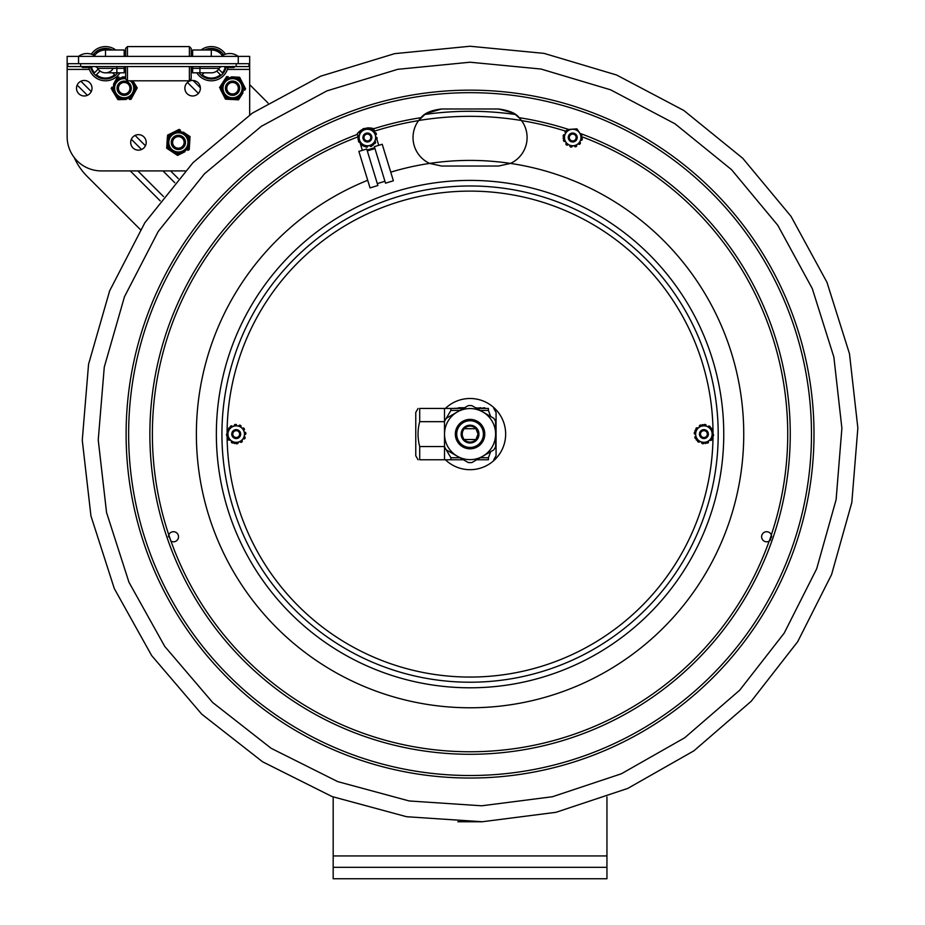 <?xml version="1.0" encoding="UTF-8"?>
<svg xmlns="http://www.w3.org/2000/svg" width="925" height="925" viewBox="0 0 925 925"><rect width="100%" height="100%" fill="white"/><g stroke="black" fill="none" stroke-linecap="round" stroke-linejoin="round"><path stroke-width="1.39" d="M227.411 435.953A0.913 0.913 0 0 1 226.567 435.143A9.701 9.701 0 0 1 226.532 434.646A0.913 0.913 0 0 1 227.608 433.698L227.7 433.721A1.145 1.145 0 0 0 227.816 433.733M235.412 438.496A4.475 4.475 0 0 0 240.419 432.588A4.475 4.475 0 0 0 232.799 431.212A4.475 4.475 0 0 0 235.412 438.496M237.679 425.986A8.244 8.244 0 0 0 228.093 432.623A8.244 8.244 0 0 0 234.742 442.208A8.244 8.244 0 0 0 244.327 435.559A8.244 8.244 0 0 0 237.679 425.986M234.464 425.87A1.145 1.145 0 0 0 234.43 425.766L234.395 425.673A0.913 0.913 0 0 1 235.158 424.459A9.701 9.701 0 0 1 235.655 424.413A0.913 0.913 0 0 1 236.603 425.107L232.325 426.645A1.145 1.145 0 0 1 232.291 426.541L232.256 426.448A0.913 0.913 0 0 0 230.892 425.986A9.701 9.701 0 0 0 230.487 426.275A0.913 0.913 0 0 0 230.198 427.408L236.603 425.107M242.454 428.472A1.145 1.145 0 0 0 242.535 428.391L242.604 428.321A0.913 0.913 0 0 1 244.038 428.368A9.701 9.701 0 0 1 244.316 428.784A0.913 0.913 0 0 1 244.188 429.94L240.731 427.003A1.145 1.145 0 0 1 240.801 426.922L240.858 426.841A0.913 0.913 0 0 0 240.569 425.442A9.701 9.701 0 0 0 240.118 425.222A0.913 0.913 0 0 0 238.997 425.546L244.188 429.94M235.829 443.087A0.913 0.913 0 0 0 236.765 443.78A9.701 9.701 0 0 0 237.262 443.734A0.913 0.913 0 0 0 238.026 442.52L237.991 442.428A1.145 1.145 0 0 1 237.956 442.312L240.095 441.549A1.145 1.145 0 0 1 240.142 441.653L240.165 441.745A0.913 0.913 0 0 0 241.529 442.208A9.701 9.701 0 0 0 241.945 441.919A0.913 0.913 0 0 0 242.223 440.786L234.499 443.561L227.157 437.34L231.701 441.179A1.145 1.145 0 0 1 231.632 441.271L231.562 441.352A0.913 0.913 0 0 0 231.851 442.751A9.701 9.701 0 0 0 232.302 442.971A0.913 0.913 0 0 0 233.424 442.647L234.499 443.561L237.956 442.312M244.2 436.692A1.145 1.145 0 0 0 244.316 436.727L244.408 436.739A0.913 0.913 0 0 1 245.09 438.011A9.701 9.701 0 0 1 244.871 438.462A0.913 0.913 0 0 1 243.795 438.924L244.605 434.461A1.145 1.145 0 0 1 244.72 434.472L244.813 434.496A0.913 0.913 0 0 0 245.888 433.547A9.701 9.701 0 0 0 245.853 433.05A0.913 0.913 0 0 0 245.009 432.229L243.795 438.924M228.232 438.253A0.913 0.913 0 0 0 228.105 439.41A9.701 9.701 0 0 0 228.394 439.826A0.913 0.913 0 0 0 229.816 439.872L229.886 439.803A1.145 1.145 0 0 1 229.967 439.722M227.157 437.34L228.868 427.882M228.012 431.455A0.913 0.913 0 0 1 227.342 430.183A9.701 9.701 0 0 1 227.55 429.732A0.913 0.913 0 0 1 228.625 429.269L228.221 431.501A1.145 1.145 0 0 0 228.105 431.466L228.012 431.455M711.672 429.558A0.913 0.913 0 0 1 712.724 430.067A9.701 9.701 0 0 1 712.921 430.53A0.913 0.913 0 0 1 712.204 431.767L712.111 431.79A1.145 1.145 0 0 0 711.996 431.802M713.499 435.513A0.913 0.913 0 0 1 712.632 436.299L712.308 434.056A1.145 1.145 0 0 0 712.423 434.045L712.528 434.033A0.913 0.913 0 0 1 713.557 435.016A9.701 9.701 0 0 1 713.499 435.513M704.538 438.519A4.475 4.475 0 0 0 707.428 431.339A4.475 4.475 0 0 0 699.763 432.426A4.475 4.475 0 0 0 704.538 438.519M702.757 425.928A8.244 8.244 0 0 0 695.739 435.247A8.244 8.244 0 0 0 705.058 442.266A8.244 8.244 0 0 0 712.077 432.946A8.244 8.244 0 0 0 702.757 425.928M699.67 426.841A1.145 1.145 0 0 0 699.601 426.749L699.543 426.668A0.913 0.913 0 0 1 699.878 425.28A9.701 9.701 0 0 1 700.341 425.084A0.913 0.913 0 0 1 701.451 425.442L697.878 428.24A1.145 1.145 0 0 1 697.808 428.148L697.751 428.078A0.913 0.913 0 0 0 696.317 428.067A9.701 9.701 0 0 0 696.016 428.472A0.913 0.913 0 0 0 696.097 429.639L694.987 430.507L695.82 436.38A1.145 1.145 0 0 1 695.704 436.403L695.612 436.427A0.913 0.913 0 0 0 694.895 437.664A9.701 9.701 0 0 0 695.091 438.126A0.913 0.913 0 0 0 696.143 438.623L696.34 440.022L701.844 442.243A1.145 1.145 0 0 1 701.809 442.347L701.774 442.439A0.913 0.913 0 0 0 702.491 443.688A9.701 9.701 0 0 0 702.988 443.746A0.913 0.913 0 0 0 703.948 443.087L696.34 440.022L694.987 430.507L702.561 424.575L711.475 428.171L712.828 437.687L705.255 443.618L709.938 439.953A1.145 1.145 0 0 1 710.007 440.046L710.065 440.115A0.913 0.913 0 0 0 711.498 440.127A9.701 9.701 0 0 0 711.811 439.722A0.913 0.913 0 0 0 711.718 438.554L712.828 437.687M695.507 434.137A1.145 1.145 0 0 0 695.392 434.149L695.288 434.16A0.913 0.913 0 0 1 694.259 433.178A9.701 9.701 0 0 1 694.317 432.669A0.913 0.913 0 0 1 695.184 431.894M699.739 441.398A1.145 1.145 0 0 0 699.693 441.502L699.658 441.595A0.913 0.913 0 0 1 698.282 441.988A9.701 9.701 0 0 1 697.878 441.688A0.913 0.913 0 0 1 697.647 440.554M711.475 428.171L705.972 425.951A1.145 1.145 0 0 1 706.006 425.835L706.041 425.743A0.913 0.913 0 0 0 705.324 424.506A9.701 9.701 0 0 0 704.827 424.448A0.913 0.913 0 0 0 703.867 425.107L702.561 424.575L701.451 425.442M708.145 441.352A1.145 1.145 0 0 0 708.215 441.445L708.272 441.526A0.913 0.913 0 0 1 707.937 442.913A9.701 9.701 0 0 1 707.475 443.11A0.913 0.913 0 0 1 706.365 442.751M710.169 427.639A0.913 0.913 0 0 0 709.938 426.506A9.701 9.701 0 0 0 709.533 426.194A0.913 0.913 0 0 0 708.157 426.598L708.122 426.691A1.145 1.145 0 0 1 708.076 426.795M703.913 430.668A3.422 3.422 0 0 1 706.873 435.802A3.422 3.422 0 0 1 700.942 435.802A3.422 3.422 0 0 1 703.913 430.668M703.913 429.767A4.336 4.336 0 0 0 700.156 436.265A4.336 4.336 0 0 0 707.66 436.265A4.336 4.336 0 0 0 703.913 429.767M236.21 430.668A3.422 3.422 0 0 1 239.17 435.802A3.422 3.422 0 0 1 233.25 435.802A3.422 3.422 0 0 1 236.21 430.668M236.21 429.767A4.336 4.336 0 0 0 232.452 436.265A4.336 4.336 0 0 0 239.968 436.265A4.336 4.336 0 0 0 236.21 429.767M221.931 434.091A248.131 248.131 0 0 0 470.062 682.222A248.131 248.131 0 0 0 718.193 434.091A248.131 248.131 0 0 0 470.062 185.971A248.131 248.131 0 0 0 221.931 434.091M445.399 408.434A35.589 35.589 0 0 1 501.038 451.62A35.589 35.589 0 0 1 445.399 459.76M470.062 420.748A13.343 13.343 0 0 1 483.405 434.091A13.343 13.343 0 0 1 470.062 447.446A13.343 13.343 0 0 1 456.719 434.091A13.343 13.343 0 0 1 470.062 420.748M468.27 462.558L446.324 449.908L468.27 462.558A28.513 28.513 0 0 0 471.889 462.558L493.811 449.874L471.889 462.558M444.52 446.775L444.497 421.453L444.52 446.775A28.513 28.513 0 0 0 446.324 449.908M471.854 405.636L493.788 418.285L471.854 405.636A28.513 28.513 0 0 0 468.235 405.636L446.301 418.32L468.235 405.636M495.615 446.74L495.603 421.418L495.615 446.74A28.513 28.513 0 0 1 493.811 449.874M495.603 434.091A25.542 25.542 0 0 0 470.062 408.549A25.542 25.542 0 0 0 444.52 434.091A25.542 25.542 0 0 0 470.062 459.644A25.542 25.542 0 0 0 495.603 434.091M495.603 421.418A28.513 28.513 0 0 0 493.788 418.285M446.301 418.32A28.513 28.513 0 0 0 444.497 421.453L444.509 408.434L419.707 408.434L419.707 421.661C417.499 429.952 417.499 438.242 419.707 446.532L419.707 459.76C417.499 459.76 417.499 459.76 419.707 459.76C417.499 459.76 417.499 459.76 419.707 459.76L444.509 459.76L444.52 446.544L419.707 446.532M470.062 448.81A14.719 14.719 0 0 0 482.804 426.737A14.719 14.719 0 0 0 457.32 426.737A14.719 14.719 0 0 0 470.062 448.81M470.062 425.199A8.903 8.903 0 0 0 462.35 438.542A8.903 8.903 0 0 0 477.762 438.542A8.903 8.903 0 0 0 470.062 425.199M470.062 426.113A7.99 7.99 0 0 1 476.976 438.092A7.99 7.99 0 0 1 463.147 438.092A7.99 7.99 0 0 1 470.062 426.113M464.177 439.502L475.936 439.502L478.04 434.091L475.936 428.691L464.177 428.691C461.598 432.299 461.598 435.895 464.177 439.502M444.509 459.76L463.425 459.76L450.891 459.76L450.891 457.748L459.933 457.748M476.722 459.76L488.423 459.76C495.708 459.76 495.708 459.76 488.423 459.76C495.708 459.76 495.708 459.76 488.423 459.76L476.722 459.76M444.497 421.661L419.707 421.661M419.707 408.434C417.499 408.434 417.499 408.434 419.707 408.434C417.499 408.434 417.499 408.434 419.707 408.434L463.402 408.434M418.065 459.76L415.764 455.771L415.764 412.423L418.065 408.434M476.699 408.434L488.423 408.434C495.708 408.434 495.708 408.434 488.423 408.434C495.708 408.434 495.708 408.434 488.423 408.434L488.423 410.434L480.179 410.434M459.933 410.434L450.891 410.434L445.283 419.973M445.283 448.22L450.891 457.748M480.191 457.748L488.423 457.748L490.597 451.735M490.597 416.435L488.423 410.434M450.891 410.434L450.891 408.434M493.765 408.434L496.066 412.423L496.066 455.771L493.765 459.76M488.423 457.748L488.423 459.76M475.508 407.74L477.369 407.971M482.862 407.971L484.619 407.74M478.803 407.971L479.786 407.971M479.902 407.971L481.127 407.971M459.135 407.971L458.176 407.971L459.101 407.74M459.135 407.74L465.287 407.74M487.174 408.434L475.913 407.971M464.188 407.971L452.949 408.434M480.618 407.74L479.902 407.74L480.618 407.74M241.864 81.643L240.361 78.694A12.314 12.314 0 0 0 238.037 77.191L234.73 77.018M231.516 76.856L239.633 77.272L245.576 88.869L244.709 90.211A12.314 12.314 0 0 0 244.847 87.459L243.333 84.499M223.942 80.741L226.602 76.613L228.198 76.694A12.314 12.314 0 0 0 225.746 77.954L220.393 86.222A12.314 12.314 0 0 0 220.254 88.985L224.752 97.749A12.314 12.314 0 0 0 227.064 99.252L236.904 99.75A12.314 12.314 0 0 0 239.367 98.489L242.917 92.997M223.237 94.801L225.469 99.172L230.383 99.414M220.254 88.985L221.769 91.933M233.597 99.576L238.5 99.831L241.159 95.703M222.197 83.447L219.526 87.563M243.495 88.765A10.95 10.95 0 0 0 227.562 78.475A10.95 10.95 0 0 0 226.613 97.414A10.95 10.95 0 0 0 243.495 88.765A10.95 10.95 0 0 0 227.562 78.475A10.95 10.95 0 0 0 226.613 97.414A10.95 10.95 0 0 0 243.495 88.765M134.877 92.199L136.461 89.286A12.314 12.314 0 0 0 136.391 86.522L134.657 83.701M132.888 80.81L137.224 87.887L130.992 99.345L129.396 99.38A12.314 12.314 0 0 0 131.755 97.934L133.339 95.021M115.394 95.495L117.128 98.316A12.314 12.314 0 0 0 119.556 99.634L122.863 99.553M111.15 88.557L111.913 87.158A12.314 12.314 0 0 0 111.983 89.922L113.717 92.743M113.498 84.244L117.371 77.099L118.967 77.052A12.314 12.314 0 0 0 116.608 78.498L115.024 81.412M126.089 99.472L117.961 99.68L111.983 89.922M125.499 76.891L122.285 76.972M135.131 87.933A10.95 10.95 0 0 0 132.24 80.81A10.95 10.95 0 0 1 123.892 99.172A10.95 10.95 0 0 1 113.266 87.355A10.95 10.95 0 0 1 125.627 77.365A10.95 10.95 0 0 0 113.266 87.355A10.95 10.95 0 0 0 123.892 99.172A10.95 10.95 0 0 0 135.131 87.933M189.741 141.502L189.949 138.195A12.314 12.314 0 0 0 188.712 135.721L185.96 133.882M183.277 132.102L190.041 136.599L189.232 149.619L187.798 150.324A12.314 12.314 0 0 0 189.336 148.023L189.544 144.716M174.779 131.57L179.184 129.384L180.514 130.275A12.314 12.314 0 0 0 177.75 130.101L168.928 134.483A12.314 12.314 0 0 0 167.402 136.784L166.789 146.612A12.314 12.314 0 0 0 168.015 149.087L176.224 154.533A12.314 12.314 0 0 0 178.988 154.706L184.838 151.804M166.997 143.306L166.685 148.208L170.778 150.925M167.402 136.784L167.194 140.091M173.461 152.706L177.554 155.423L181.948 153.238M171.9 133.003L167.506 135.189M187.498 148.463A10.95 10.95 0 0 0 179.057 131.477A10.95 10.95 0 0 0 168.558 147.283A10.95 10.95 0 0 0 187.498 148.463A10.95 10.95 0 0 0 179.057 131.477A10.95 10.95 0 0 0 168.558 147.283A10.95 10.95 0 0 0 187.498 148.463M120.805 81.943A7.134 7.134 0 0 0 117.903 91.598A7.134 7.134 0 0 0 127.569 94.5A7.134 7.134 0 0 0 130.46 84.834A7.134 7.134 0 0 0 120.805 81.943M121.453 83.146A5.758 5.758 0 0 0 119.117 90.951A5.758 5.758 0 0 0 126.91 93.286A5.758 5.758 0 0 0 129.257 85.493A5.758 5.758 0 0 0 121.453 83.146M229.169 81.943A7.134 7.134 0 0 0 226.278 91.598A7.134 7.134 0 0 0 235.933 94.5A7.134 7.134 0 0 0 238.823 84.834A7.134 7.134 0 0 0 229.169 81.943M229.816 83.146A5.758 5.758 0 0 0 227.481 90.951A5.758 5.758 0 0 0 235.285 93.286A5.758 5.758 0 0 0 237.621 85.493A5.758 5.758 0 0 0 229.816 83.146M174.987 136.125A7.134 7.134 0 0 0 172.096 145.792A7.134 7.134 0 0 0 181.751 148.682A7.134 7.134 0 0 0 184.642 139.028A7.134 7.134 0 0 0 174.987 136.125M175.634 137.339A5.758 5.758 0 0 0 173.299 145.132A5.758 5.758 0 0 0 181.103 147.468A5.758 5.758 0 0 0 183.439 139.675A5.758 5.758 0 0 0 175.634 137.339M361.247 130.113L369.341 128.725A0.913 0.913 0 0 0 368.532 127.881A9.701 9.701 0 0 0 368.034 127.835A0.913 0.913 0 0 0 367.075 128.899L367.098 128.991A1.145 1.145 0 0 1 367.109 129.107L364.866 129.488A1.145 1.145 0 0 1 364.843 129.384L364.832 129.28A0.913 0.913 0 0 0 363.571 128.598A9.701 9.701 0 0 0 363.109 128.806A0.913 0.913 0 0 0 362.635 129.87L361.247 130.113L359.189 135.686A1.145 1.145 0 0 1 359.085 135.651L358.993 135.617A0.913 0.913 0 0 0 357.767 136.368A9.701 9.701 0 0 0 357.721 136.865A0.913 0.913 0 0 0 358.403 137.813L357.917 139.132L361.71 143.699A1.145 1.145 0 0 1 361.629 143.78L361.559 143.838A0.913 0.913 0 0 0 361.594 145.271A9.701 9.701 0 0 0 361.999 145.56A0.913 0.913 0 0 0 363.167 145.445L357.917 139.132L361.247 130.113A14.835 14.835 0 0 0 357.281 133.686L357.963 135.906M359.883 142.219L362.369 150.336M367.317 150.914L374.96 148.578M366.728 148.994L377.897 185.509L370.046 187.914L358.877 151.399L366.728 148.994M367.052 150.047L374.683 147.711M374.371 146.67L385.528 183.173L393.391 180.78L382.222 144.265L374.371 146.67M374.903 132.795L373.642 128.679A14.835 14.835 0 0 0 368.763 127.939M367.422 128.02A14.835 14.835 0 0 0 364.415 128.667M362.646 129.373A14.835 14.835 0 0 0 361.282 130.101M378.73 145.329L376.833 139.108M581.964 134.588A0.913 0.913 0 0 1 581.524 135.663L580.264 133.79M567.337 129.535L564.736 134.888A1.145 1.145 0 0 1 564.632 134.842L564.551 134.796A0.913 0.913 0 0 0 563.256 135.42A9.701 9.701 0 0 0 563.163 135.906A0.913 0.913 0 0 0 563.753 136.923L563.128 138.183L566.458 143.109A1.145 1.145 0 0 1 566.366 143.178L566.285 143.236A0.913 0.913 0 0 0 566.181 144.658A9.701 9.701 0 0 0 566.562 144.994A0.913 0.913 0 0 0 567.73 144.982L563.128 138.183L567.337 129.535L576.934 128.864L581.524 135.663M565.73 132.842A1.145 1.145 0 0 0 565.637 132.784L565.545 132.749A0.913 0.913 0 0 1 565.244 131.338A9.701 9.701 0 0 1 565.568 130.968A0.913 0.913 0 0 1 566.724 130.807M565.187 141.224A1.145 1.145 0 0 0 565.094 141.282L565.013 141.34A0.913 0.913 0 0 1 563.649 140.901A9.701 9.701 0 0 1 563.475 140.438A0.913 0.913 0 0 1 563.926 139.351M572.182 145.896A1.145 1.145 0 0 0 572.182 146.011L572.193 146.104A0.913 0.913 0 0 1 571.13 147.075A9.701 9.701 0 0 1 570.632 146.971A0.913 0.913 0 0 1 569.916 146.058L574.448 145.734A1.145 1.145 0 0 1 574.46 145.849L574.46 145.942A0.913 0.913 0 0 0 575.651 146.751A9.701 9.701 0 0 0 576.125 146.589A0.913 0.913 0 0 0 576.703 145.572L569.916 146.058M579.709 142.172A1.145 1.145 0 0 0 579.813 142.23L579.906 142.277A0.913 0.913 0 0 1 580.206 143.676A9.701 9.701 0 0 1 579.882 144.057A0.913 0.913 0 0 1 578.726 144.208L580.703 140.138A1.145 1.145 0 0 1 580.819 140.184L580.9 140.218A0.913 0.913 0 0 0 582.195 139.594A9.701 9.701 0 0 0 582.288 139.108A0.913 0.913 0 0 0 581.698 138.102L578.726 144.208M576.333 130.09A8.244 8.244 0 0 0 565.314 133.894A8.244 8.244 0 0 0 569.118 144.924A8.244 8.244 0 0 0 580.137 141.12A8.244 8.244 0 0 0 576.333 130.09M570.771 141.525A4.475 4.475 0 0 0 577.188 137.189A4.475 4.475 0 0 0 570.216 133.801A4.475 4.475 0 0 0 570.771 141.525M574.286 134.31A3.561 3.561 0 0 1 575.928 139.062A3.561 3.561 0 0 1 571.164 140.704A3.561 3.561 0 0 1 569.523 135.952A3.561 3.561 0 0 1 574.286 134.31M372.151 145.144A0.913 0.913 0 0 1 371.677 146.208A9.701 9.701 0 0 1 371.226 146.416A0.913 0.913 0 0 1 369.965 145.734L369.942 145.641A1.145 1.145 0 0 0 369.919 145.526M367.711 146.115A0.913 0.913 0 0 1 366.751 147.179A9.701 9.701 0 0 1 366.254 147.133A0.913 0.913 0 0 1 365.444 146.289L367.676 145.907A1.145 1.145 0 0 0 367.699 146.023L367.711 146.115M374.81 141.456A1.145 1.145 0 0 0 374.914 141.502L375.007 141.537A0.913 0.913 0 0 1 375.458 142.901A9.701 9.701 0 0 1 375.157 143.306A0.913 0.913 0 0 1 374.024 143.583L375.596 139.328A1.145 1.145 0 0 1 375.712 139.363L375.804 139.398A0.913 0.913 0 0 0 377.018 138.646A9.701 9.701 0 0 0 377.065 138.149A0.913 0.913 0 0 0 376.382 137.201L374.024 143.583M369.341 128.725L367.109 129.107M373.538 144.901L364.057 146.532M370.728 128.494L373.076 131.315A1.145 1.145 0 0 1 373.157 131.234L373.238 131.177A0.913 0.913 0 0 0 373.203 129.743A9.701 9.701 0 0 0 372.787 129.454A0.913 0.913 0 0 0 371.63 129.569L370.728 128.494M370.254 129.778A8.244 8.244 0 0 0 359.663 134.645A8.244 8.244 0 0 0 364.531 145.248A8.244 8.244 0 0 0 375.134 140.369A8.244 8.244 0 0 0 370.254 129.778M360.264 141.953A1.145 1.145 0 0 0 360.172 142.022L360.091 142.092A0.913 0.913 0 0 1 358.692 141.791A9.701 9.701 0 0 1 358.484 141.328A0.913 0.913 0 0 1 358.819 140.218M359.975 133.558A1.145 1.145 0 0 0 359.871 133.512L359.779 133.477A0.913 0.913 0 0 1 359.339 132.113A9.701 9.701 0 0 1 359.628 131.708A0.913 0.913 0 0 1 360.762 131.431M374.521 133.061A1.145 1.145 0 0 0 374.613 132.992L374.694 132.922A0.913 0.913 0 0 1 376.093 133.223A9.701 9.701 0 0 1 376.302 133.686A0.913 0.913 0 0 1 375.978 134.807M365.849 141.698A4.475 4.475 0 0 0 371.804 136.75A4.475 4.475 0 0 0 364.542 134.067A4.475 4.475 0 0 0 365.849 141.698M368.624 134.171A3.561 3.561 0 0 1 370.728 138.738A3.561 3.561 0 0 1 366.161 140.843A3.561 3.561 0 0 1 364.057 136.276A3.561 3.561 0 0 1 368.624 134.171M569.511 136.333A3.422 3.422 0 0 1 575.35 135.316A3.422 3.422 0 0 1 573.315 140.877A3.422 3.422 0 0 1 569.511 136.333M364.057 136.727A3.422 3.422 0 0 1 369.734 135.015A3.422 3.422 0 0 1 368.381 140.785A3.422 3.422 0 0 1 364.057 136.727M425.142 114.18L418.643 120.516A28.513 28.513 0 0 0 418.562 120.62L421.048 117.672C424.61 113.07 431.443 110.168 441.537 108.988L470.062 108.988L441.537 108.988L426.043 113.567M513.329 113.104L498.575 108.988L470.062 108.988L498.575 108.988C509.166 110.399 516 113.289 519.075 117.672L521.561 120.62A28.513 28.513 0 0 0 521.48 120.516A317.772 317.772 0 0 0 418.643 120.516M565.464 131.084A317.68 317.68 0 0 0 521.561 120.62A28.513 28.513 0 0 1 510.496 163.413L498.575 166.026L441.537 166.026L429.628 163.413A28.513 28.513 0 0 1 418.562 120.62A317.68 317.68 0 0 0 374.405 131.165M470.062 180.398A253.693 253.693 0 0 1 723.755 434.091A253.693 253.693 0 0 1 470.062 687.795A253.693 253.693 0 0 1 216.358 434.091A253.693 253.693 0 0 1 470.062 180.398A253.693 253.693 0 0 1 723.755 434.091A253.693 253.693 0 0 1 470.062 687.795A253.693 253.693 0 0 1 216.358 434.091A253.693 253.693 0 0 1 470.062 180.398M498.575 166.026L510.496 163.413A273.684 273.684 0 0 1 710.932 564.03A273.684 273.684 0 0 1 266.065 616.547A273.684 273.684 0 0 1 367.711 180.271M520.636 119.441L519.85 118.516M519.561 118.192L514.982 114.18M771.693 536.766L769.161 541.137A5.041 5.041 0 0 1 762.165 539.067A5.041 5.041 0 0 1 764.547 532.176A5.041 5.041 0 0 1 771.323 534.881L771.693 536.766M771.381 535.008A317.772 317.772 0 0 1 769.288 541.056L770.675 539.795M170.963 541.137L168.789 534.881A5.041 5.041 0 0 1 178.513 536.766A5.041 5.041 0 0 1 170.963 541.137A317.68 317.68 0 0 0 769.161 541.137M170.836 541.056A317.772 317.772 0 0 1 168.743 535.008L168.431 536.858M606.95 878.75L606.95 867.338L333.173 867.338L333.173 878.75L606.95 878.75M333.173 796.968L333.173 867.338M606.95 796.968L606.95 867.338M140.45 229.677L87.181 176.409A62.738 62.738 0 0 1 74.22 157.539M249.669 84.638L268.042 103.022M211.293 56.39L211.293 50.008A13.69 13.69 0 0 1 222.324 55.593M211.293 50.008L192.631 50.008L192.631 56.39M124.181 56.39L124.181 50.008L105.519 50.008L105.519 56.39M185.15 170.917L101.368 170.917A34.225 34.225 0 0 1 67.143 136.703L67.143 69.398L89.39 69.398M227.423 69.398L249.669 69.398L249.669 63.698L67.143 63.698L67.143 69.398M67.143 63.698L67.143 56.39L238.257 56.39A14.164 14.164 0 0 0 225.492 54.159A17.113 17.113 0 0 0 201.026 50.008M249.669 69.398L249.669 114.954M92.014 88.222A7.758 7.758 0 0 1 80.382 94.94A7.758 7.758 0 0 1 80.382 81.504A7.758 7.758 0 0 1 92.014 88.222M200.39 88.222A7.758 7.758 0 0 1 188.746 94.94A7.758 7.758 0 0 1 188.746 81.504A7.758 7.758 0 0 1 200.39 88.222M146.196 142.404A7.758 7.758 0 0 1 134.564 149.122A7.758 7.758 0 0 1 134.564 135.686A7.758 7.758 0 0 1 146.196 142.404M249.669 63.698L249.669 56.39L238.257 56.39A14.164 14.164 0 0 0 221.144 56.39M94.489 55.593A13.69 13.69 0 0 1 105.519 50.008A13.69 13.69 0 0 0 94.489 55.593M125.627 69.398L124.181 69.398L124.181 72.821L124.181 66.565M192.631 66.565L192.631 72.821L211.339 72.821A9.123 9.123 0 0 0 219.179 68.358A3.654 3.654 0 0 1 222.324 66.565A3.654 3.654 0 0 0 219.179 68.358A9.123 9.123 0 0 1 211.339 72.821A9.123 9.123 0 0 0 219.179 68.358L199.927 68.358L199.927 66.565M116.885 66.565L116.885 72.821L105.473 72.821A9.123 9.123 0 0 1 97.634 68.358L124.181 68.358M112.596 69.398A9.123 9.123 0 0 1 97.634 68.358A3.654 3.654 0 0 0 94.489 66.565A3.654 3.654 0 0 1 97.634 68.358M124.181 66.889L124.181 72.821L116.885 72.821M67.837 66.565L67.837 63.698L67.837 66.565L248.975 66.565L248.975 63.698M192.631 69.398L191.186 69.398M119.996 72.821A17.113 17.113 0 0 1 88.835 67.49L82.892 67.49A1.122 1.122 0 0 1 81.793 66.565A1.122 1.122 0 0 0 83.99 66.565M226.579 66.565A1.122 1.122 0 0 1 224.382 66.565M191.186 66.565L191.186 78.983L189.371 80.81L189.371 66.565M125.627 56.39L125.627 48.412L127.442 46.585L189.371 46.585L191.186 48.412L191.186 56.39M189.371 46.585L189.371 56.39M127.442 46.585L127.442 56.39M127.442 66.565L127.442 80.81L189.371 80.81L127.442 80.81L125.627 78.983L125.627 66.565M98.142 69.132L94.431 72.844A14.372 14.372 0 0 1 91.644 67.444M93.888 55.246A14.372 14.372 0 0 1 94.431 54.54L94.928 55.038M96.859 53.095L96.373 52.609A14.372 14.372 0 0 1 109.902 50.008M112.711 72.821L114.665 74.775A14.372 14.372 0 0 1 96.373 74.775L100.085 71.063M93.067 54.829A15.286 15.286 0 0 1 112.33 50.008M117.787 72.821A15.286 15.286 0 0 1 90.719 67.49M106.167 72.821A9.146 9.146 0 0 1 100.929 71.607M91.321 54.159A17.113 17.113 0 0 1 115.787 50.008M206.911 50.008A14.372 14.372 0 0 1 220.439 52.609L219.953 53.095M221.884 55.038L222.37 54.54A14.372 14.372 0 0 1 222.913 55.246M225.168 67.444A14.372 14.372 0 0 1 222.37 72.844L218.658 69.132M216.716 71.063L220.439 74.775A14.372 14.372 0 0 1 202.136 74.775L204.101 72.821L202.136 74.775A14.372 14.372 0 0 0 220.439 74.775M215.883 71.607A9.146 9.146 0 0 1 210.646 72.821M204.483 50.008A15.286 15.286 0 0 1 223.746 54.829M226.093 67.49A15.286 15.286 0 0 1 199.025 72.821M227.978 67.49L233.921 67.49L227.978 67.49A17.113 17.113 0 0 1 196.817 72.821M713.036 434.103A242.974 242.974 0 0 0 470.062 191.117A242.974 242.974 0 0 0 227.088 433.756M227.088 435.872A242.974 242.974 0 0 0 469.9 677.065A242.974 242.974 0 0 0 713.025 436.195M242.119 88.696A9.585 9.585 0 0 1 227.353 96.269A9.585 9.585 0 0 1 228.186 79.689A9.585 9.585 0 0 1 242.119 88.696M130.252 80.81A9.585 9.585 0 0 1 123.869 97.796A9.585 9.585 0 0 1 114.642 87.343A9.585 9.585 0 0 1 125.627 78.752M186.353 147.699A9.585 9.585 0 0 1 169.784 146.67A9.585 9.585 0 0 1 178.964 132.842A9.585 9.585 0 0 1 186.353 147.699M390.755 172.154A273.684 273.684 0 0 1 510.496 163.413M582.288 136.9A317.68 317.68 0 0 1 771.323 534.881M519.075 117.672A320.189 320.189 0 0 1 568.621 129.454M579.975 133.362A320.189 320.189 0 0 1 727.374 624.653A320.189 320.189 0 0 1 214.45 626.93A320.189 320.189 0 0 1 357.478 134.345M373.665 128.76A320.189 320.189 0 0 1 421.048 117.672M168.789 534.881A317.68 317.68 0 0 1 357.721 136.946M128.633 434.091A341.429 341.429 0 0 1 470.062 92.673A341.429 341.429 0 0 1 811.479 434.091A341.429 341.429 0 0 1 470.062 775.52A341.429 341.429 0 0 1 128.633 434.091M470.062 90.153A343.938 343.938 0 0 1 814 434.091A343.938 343.938 0 0 1 470.062 778.041A343.938 343.938 0 0 1 126.112 434.091A343.938 343.938 0 0 1 470.062 90.153M515.398 114.48A322.813 322.813 0 0 0 424.714 114.48M333.173 855.937L606.95 855.937M174.733 182.676L162.985 170.917M141.571 149.503L131.338 139.282M87.389 95.321L77.157 85.1M163.471 196.539L137.86 170.917M198.401 93.402L187.44 82.452M130.263 170.917L160.187 200.841M80.891 81.227L91.251 91.587M135.085 135.42L145.433 145.768M170.593 170.917L178.259 178.594M193.071 80.475L200.367 87.782M78.556 63.698L78.556 56.39A14.164 14.164 0 0 1 95.668 56.39M238.257 63.698L238.257 56.39M199.927 72.821L199.927 68.358L192.631 68.358M236.199 63.698L236.199 66.565M80.614 63.698L80.614 66.565M377.308 183.601L384.95 181.265M470.062 46.25L544.05 53.372L616.593 75.006L683.829 110.48L742.74 158.279L791.014 216.334L826.985 282.333L849.485 353.743L857.857 428.009L851.821 502.495L831.575 574.575L797.697 641.673L751.262 701.219L693.889 750.834L627.798 788.401L555.971 812.312L482.237 821.747L406.618 816.729L332.029 796.541L262.642 761.818L201.685 714.112L151.642 655.548L114.307 588.589L90.939 515.896L82.267 440.184L88.557 364.253L109.636 290.855L144.843 222.763L193.024 162.65L252.444 113.058L320.721 76.174L394.628 53.65L470.062 46.25M470.062 62.218L540.998 69.04L610.558 89.794L675.03 123.811L731.513 169.633L777.798 225.307L812.277 288.577L833.864 357.05L841.889 428.252L836.107 499.673L816.683 568.794L784.203 633.116L739.688 690.223L684.673 737.792L621.311 773.809L552.433 796.737L481.74 805.791L409.232 800.969L337.717 781.613L271.187 748.325L212.738 702.572L164.754 646.425L128.957 582.23L106.548 512.519L98.235 439.942L104.271 367.121L124.47 296.752L158.233 231.458L204.437 173.831L261.405 126.274L326.86 90.904L397.738 69.317L470.062 62.218M457.875 821.747L482.237 821.77M233.921 67.49L225.48 67.49L233.921 67.49L235.019 66.565L233.921 67.49L232.799 66.38M90.211 66.38L91.332 67.49L82.892 67.49L88.835 67.49M82.892 67.49L91.332 67.49L92.431 66.565"/></g></svg>
